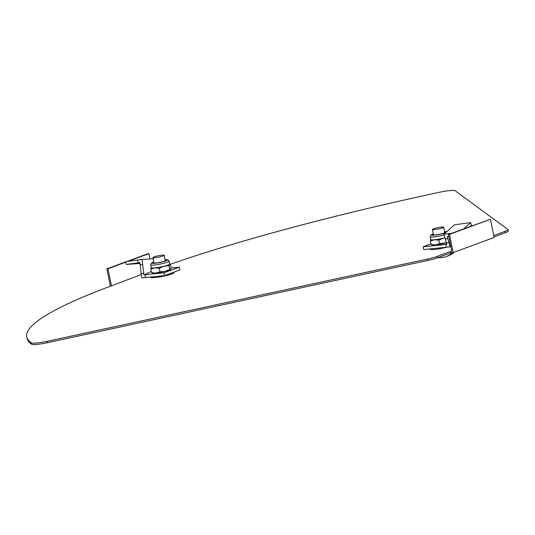 <?xml version="1.0" encoding="UTF-8"?>
<svg xmlns="http://www.w3.org/2000/svg" width="535" height="535" viewBox="0 0 535 535"><rect width="100%" height="100%" fill="white"/><g stroke="black" fill="none" stroke-linecap="round" stroke-linejoin="round"><path stroke-width="0.8" d="M173.541 272.308A11.89 1.478 168.6 0 1 173.955 272.589A11.89 1.478 168.6 0 1 171.595 274A11.89 1.478 168.6 0 1 158.728 277.083A11.89 1.478 168.6 0 1 150.643 277.29A11.89 1.478 168.6 0 1 150.756 277.016M450.925 252.841L450.644 251.437L451.767 251.323L448.377 234.497L449.5 234.383L453.178 252.614L450.925 252.841L437.396 257.83A14.412 1.792 168.6 0 1 428.067 260.391L47.689 342.661A14.412 1.792 168.6 0 1 31.779 344.286A432.42 53.747 168.6 0 1 27.031 338.307L26.75 336.91A432.42 53.747 168.6 0 1 112.524 285.443L141.32 274.508M494.006 236.931L505.388 232.732A14.412 1.792 -11.4 0 0 508.25 231.013L507.969 229.615A14.412 1.792 -11.4 0 0 507.835 229.435L455.178 190.714A14.412 1.792 -11.4 0 0 439.436 192.272A432.42 53.747 -11.4 0 0 170.418 264.25M453.178 252.614L494.119 237.5L490.441 219.27L449.5 234.383M450.644 251.437L437.115 256.432A14.412 1.792 168.6 0 1 427.786 258.987L47.408 341.263A14.412 1.792 168.6 0 1 31.498 342.888A432.42 53.747 168.6 0 1 26.75 336.91M493.725 235.534L505.107 231.327A14.412 1.792 -11.4 0 0 507.969 229.615M446.538 247.264A11.89 1.478 168.6 0 1 430.153 249.176A11.89 1.478 168.6 0 1 430.26 248.902M110.384 286.238L106.88 268.844L108.003 268.73L111.4 285.556M150.021 258.933L148.944 253.617L147.82 253.73L126.976 261.428M108.003 268.73L125.926 262.117M128.253 261.254L148.944 253.617M106.88 268.844L125.892 261.822M448.377 234.497L490.441 219.27M442.585 227.863A5.765 0.716 -11.4 0 0 443.729 227.181A5.765 0.716 -11.4 0 0 439.81 227.281A5.765 0.716 -11.4 0 0 433.571 228.773A5.765 0.716 -11.4 0 0 432.427 229.462A5.765 0.716 -11.4 0 0 436.346 229.361A5.765 0.716 -11.4 0 0 442.585 227.863M447.313 256.191A23.018 17.862 69.7 0 0 449.44 255.369A23.018 17.862 69.7 0 0 452.817 253.068A11.168 1.391 168.6 0 1 452.035 253.376A11.168 1.391 168.6 0 1 451.112 253.704A23.018 17.862 -110.3 0 1 445.153 256.947A23.065 23.065 0 0 1 437.904 257.649M445.274 238.958L447.788 238.63L448.985 242.709L446.471 243.044L443.903 234.303L454.442 224.774L470.673 222.627L463.865 228.779M447.788 238.63L447.2 236.63L448.765 236.423M448.985 242.709L449.975 246.856L450.791 246.488M446.471 243.044L446.892 244.381L423.198 246.755L423.76 249.557L449.975 246.856M423.198 246.755L430.942 243.893M445.782 244.482L446.344 247.29M451.701 233.273L443.903 234.303M470.158 226.459L471.449 225.288L470.673 222.627M444.933 237.821L443.542 238.102A9.369 1.164 168.6 0 1 434.427 239.76A9.369 1.164 168.6 0 1 430.789 239.566L430.207 236.704A9.369 1.164 -11.4 0 0 442.967 235.239A9.369 1.164 -11.4 0 0 444.09 234.939M433.363 234.123A6.794 0.843 -11.4 0 0 432.447 234.765A6.794 0.843 -11.4 0 0 441.696 233.701A6.794 0.843 -11.4 0 0 445.769 232.083A6.794 0.843 -11.4 0 0 444.672 231.842M446.371 242.709L439.536 243.706L438.82 240.148L434.427 239.76L430.361 240.997L430.856 239.372M439.536 243.706L435.47 244.95L431.076 244.562L430.361 240.997M431.076 244.562L431.899 244.562M444.913 237.734A9.369 1.164 168.6 0 1 443.542 238.102L438.82 240.148M431.384 244.729L432.099 244.956A9.369 1.164 -11.4 0 0 435.47 244.95A9.369 1.164 -11.4 0 0 444.592 243.285A9.369 1.164 -11.4 0 0 446.397 242.796M154.06 256.887A5.765 0.716 -11.4 0 0 152.916 257.569A5.765 0.716 -11.4 0 0 156.835 257.469A5.765 0.716 -11.4 0 0 163.075 255.977A5.765 0.716 -11.4 0 0 164.218 255.289A5.765 0.716 -11.4 0 0 160.299 255.389A5.765 0.716 -11.4 0 0 154.06 256.887M140.157 264.772L142.678 264.437L143.714 273.372L141.2 273.706L139.909 262.625L126.193 264.437L125.865 261.575L142.089 259.428L153.15 258.739M141.2 273.706L141.902 277.979L145.533 277.545L144.972 274.736L143.855 274.836L151.325 271.472M142.678 264.437L142.089 259.428M143.714 273.372L143.855 274.836M171.073 267.988L179.325 267.159L179.894 269.961L164.539 275.632L145.533 277.545M179.325 267.159L163.977 272.823L164.539 275.632M144.972 274.736L163.977 272.823M140.01 263.467L126.193 264.437M160.032 271.82L155.966 273.057A9.369 1.164 -11.4 0 0 165.081 271.399L160.032 271.82L159.31 268.262L164.031 266.209A9.369 1.164 -11.4 0 0 169.575 264.163L169.087 265.788L169.802 269.346L170.545 269.433A9.369 1.164 -11.4 0 0 170.538 269.439L170.545 269.433A9.369 1.164 -11.4 0 1 165.081 271.399L169.802 269.346M153.806 261.996L151.258 263.227L150.703 264.818A9.369 1.164 -11.4 0 0 163.456 263.347A9.369 1.164 -11.4 0 0 169.067 261.113L169.648 263.976A9.369 1.164 168.6 0 1 169.575 264.163L170.398 264.17L169.575 264.163M153.853 262.237A6.794 0.843 -11.4 0 0 152.936 262.879A6.794 0.843 -11.4 0 0 162.185 261.816A6.794 0.843 -11.4 0 0 166.258 260.191A6.794 0.843 -11.4 0 0 165.161 259.957M170.625 269.352L171.12 267.727L170.398 264.17M159.31 268.262L154.916 267.875A9.369 1.164 168.6 0 0 164.031 266.209L169.087 265.788M150.703 264.818L151.278 267.674A9.369 1.164 168.6 0 0 154.916 267.875L150.85 269.112L151.345 267.487M151.873 272.837L152.589 273.071A9.369 1.164 -11.4 0 0 155.966 273.057L151.572 272.669L150.85 269.112M151.572 272.669L152.388 272.676M31.498 342.888L31.779 344.286M47.408 341.263L47.689 342.661M427.786 258.987L428.067 260.391M437.115 256.432L437.396 257.83M505.107 231.327L505.388 232.732M448.517 234.444L448.31 233.721M430.207 236.704L430.722 235.159L433.317 233.882A7.898 0.983 -11.4 0 0 432.808 235.253A7.898 0.983 -11.4 0 0 442.117 233.748A7.898 0.983 -11.4 0 0 445.782 232.605M446.738 231.742A7.898 0.983 -11.4 0 0 444.625 231.628M137.689 260.01L138.023 262.872M153.812 262.016A7.898 0.983 -11.4 0 0 153.298 263.367A7.898 0.983 -11.4 0 0 162.607 261.862A7.898 0.983 -11.4 0 0 165.114 259.736M430.956 249.531L430.822 248.849M443.729 227.181L444.846 232.718M449.44 255.369A23.065 23.065 0 0 0 454.282 252.206M432.427 229.462L433.544 234.999M446.879 231.608L444.618 231.601M173.347 273.224L173.193 272.435M151.445 277.645L151.311 276.963M152.916 257.569L154.033 263.113M164.218 255.289L165.335 260.833M169.067 261.113L167.997 259.883L165.108 259.716M169.622 263.849L170.09 264.002"/></g></svg>
